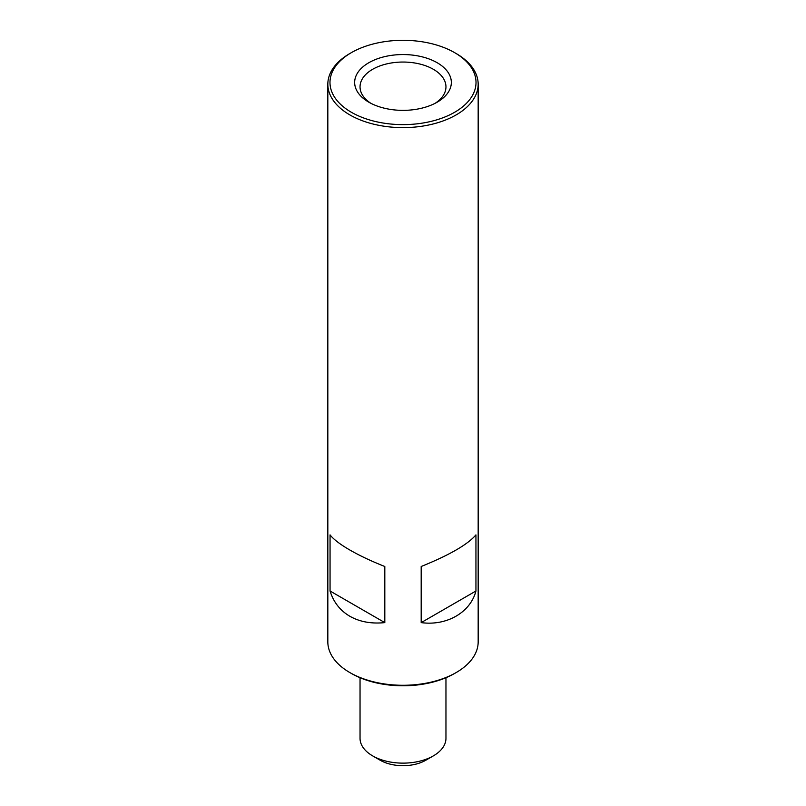 <?xml version="1.0" encoding="UTF-8"?>
<svg xmlns="http://www.w3.org/2000/svg" width="806" height="806" viewBox="0 0 806 806"><rect width="100%" height="100%" fill="white"/><g stroke="black" fill="none" stroke-linecap="round" stroke-linejoin="round"><path stroke-width="1.21" d="M370.841 103.289A42.96 24.805 180 0 1 360.04 86.847A42.96 24.805 180 0 1 386.558 63.936A42.96 24.805 180 0 1 433.376 69.306A42.96 24.805 180 0 1 445.96 86.847A42.96 24.805 180 0 1 435.159 103.289M437.174 62.727A48.33 27.898 0 0 0 368.826 62.727A48.33 27.898 0 0 0 368.826 102.191L368.826 102.191A48.33 27.898 0 0 0 437.174 102.191A48.33 27.898 0 0 0 437.174 62.727M351.366 112.276A73.024 42.164 0 0 0 454.634 112.276A73.024 42.164 0 0 0 454.634 52.652L456.156 53.528A75.17 43.403 180 0 1 478.17 84.217A75.17 43.403 180 0 1 431.764 124.315A75.17 43.403 180 0 1 349.844 114.905A75.17 43.403 180 0 1 327.83 84.217A75.17 43.403 180 0 1 349.844 53.528L351.366 52.652A73.024 42.164 0 0 0 351.366 112.276M475.943 591C470.442 612.419 446.715 626.121 421.185 622.615L421.185 566.497C449.456 555.062 467.702 544.524 475.943 534.882L475.943 591L421.185 622.615M349.844 550.014C359.708 555.677 371.375 561.178 384.815 566.497L384.815 622.615C371.375 623.975 359.708 621.849 349.844 616.258C340.082 610.525 333.493 602.102 330.057 591L330.057 534.882C333.493 539.305 340.082 544.352 349.844 550.014M456.156 672.567L454.634 673.443A73.024 42.164 180 0 1 351.366 673.443L349.844 672.567A75.17 43.403 0 0 0 456.156 672.567A75.17 43.403 0 0 0 478.17 641.878L478.17 84.217M360.04 677.725L360.04 738.336A42.96 24.805 0 0 0 372.624 755.867L380.22 760.249A32.22 18.598 0 0 0 425.78 760.249L433.376 755.867A42.96 24.805 0 0 0 445.96 738.336L445.96 677.725M380.22 760.249L372.624 755.867A42.96 24.805 0 0 0 433.376 755.867M351.366 673.443L349.844 672.567A75.17 43.403 0 0 1 327.83 641.878L327.83 84.217M456.156 53.528L454.634 52.652A73.024 42.164 0 0 0 351.366 52.652M384.815 622.615L330.057 591"/></g></svg>
